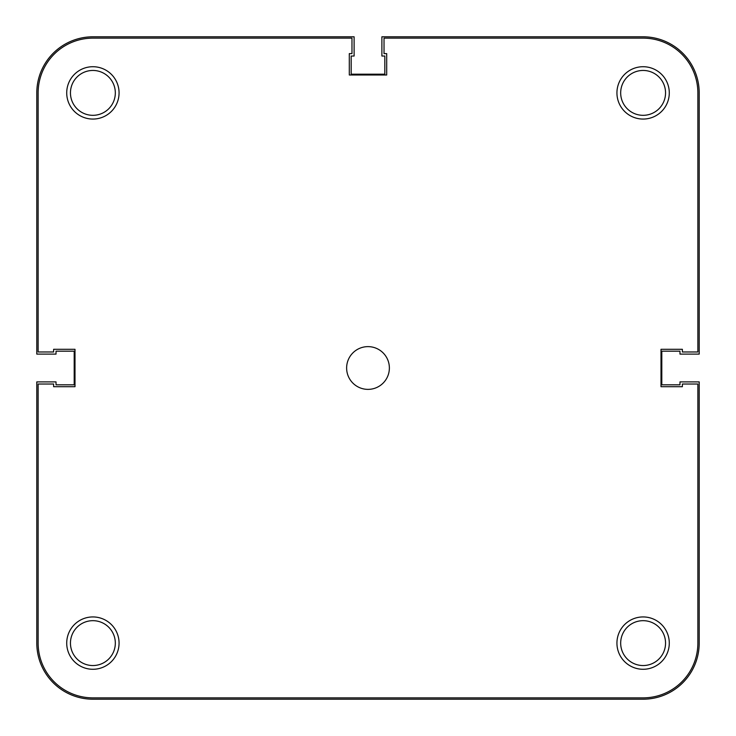<?xml version="1.0" encoding="UTF-8"?>
<svg xmlns="http://www.w3.org/2000/svg" width="736" height="736" viewBox="0 0 736 736"><rect width="100%" height="100%" fill="white"/><g stroke="black" fill="none" stroke-linecap="round" stroke-linejoin="round"><path stroke-width="1.1" d="M616.934 643.108A26.174 26.174 0 0 1 643.108 616.934A26.174 26.174 0 0 1 669.282 643.108A26.174 26.174 0 0 1 643.108 669.282A26.174 26.174 0 0 1 616.934 643.108M665.546 643.108A22.439 22.439 0 0 0 643.108 620.678A22.439 22.439 0 0 0 620.678 643.108A22.439 22.439 0 0 0 643.108 665.546A22.439 22.439 0 0 0 665.546 643.108M66.718 643.108A26.174 26.174 0 0 1 92.892 616.934A26.174 26.174 0 0 1 119.066 643.108A26.174 26.174 0 0 1 92.892 669.282A26.174 26.174 0 0 1 66.718 643.108M115.322 643.108A22.439 22.439 0 0 0 92.892 620.678A22.439 22.439 0 0 0 70.454 643.108A22.439 22.439 0 0 0 92.892 665.546A22.439 22.439 0 0 0 115.322 643.108M616.934 92.892A26.174 26.174 0 0 1 643.108 66.718A26.174 26.174 0 0 1 669.282 92.892A26.174 26.174 0 0 1 643.108 119.066A26.174 26.174 0 0 1 616.934 92.892M665.546 92.892A22.439 22.439 0 0 0 643.108 70.454A22.439 22.439 0 0 0 620.678 92.892A22.439 22.439 0 0 0 643.108 115.322A22.439 22.439 0 0 0 665.546 92.892M66.718 92.892A26.174 26.174 0 0 1 92.892 66.718A26.174 26.174 0 0 1 119.066 92.892A26.174 26.174 0 0 1 92.892 119.066A26.174 26.174 0 0 1 66.718 92.892M115.322 92.892A22.439 22.439 0 0 0 92.892 70.454A22.439 22.439 0 0 0 70.454 92.892A22.439 22.439 0 0 0 92.892 115.322A22.439 22.439 0 0 0 115.322 92.892M346.628 368A21.372 21.372 0 0 1 368 346.628A21.372 21.372 0 0 1 389.372 368A21.372 21.372 0 0 1 368 389.372A21.372 21.372 0 0 1 346.628 368M697.866 351.974L697.866 92.892A54.758 54.758 0 0 0 643.108 38.134L384.026 38.134L384.026 53.627L386.694 53.627L386.694 74.998L349.306 74.998L349.306 53.627L351.974 53.627L351.974 38.134L92.892 38.134A54.758 54.758 0 0 0 38.134 92.892L38.134 351.974L53.627 351.974L53.627 349.306L74.998 349.306L74.998 386.694L53.627 386.694L53.627 384.026L38.134 384.026L38.134 643.108A54.758 54.758 0 0 0 92.892 697.866L643.108 697.866A54.758 54.758 0 0 0 697.866 643.108L697.866 384.026L682.373 384.026L682.373 386.694L661.002 386.694L661.002 349.306L682.373 349.306L682.373 351.974L697.866 351.974M699.2 643.108A56.092 56.092 0 0 1 643.108 699.2L92.892 699.2A56.092 56.092 0 0 1 36.8 643.108L36.8 381.892L56.028 381.892L56.028 384.827L74.198 384.827L74.198 351.173L56.028 351.173L56.028 354.108L36.8 354.108L36.8 92.892A56.092 56.092 0 0 1 92.892 36.8L354.108 36.8L354.108 56.028L351.173 56.028L351.173 74.198L384.827 74.198L384.827 56.028L381.892 56.028L381.892 36.8L643.108 36.8A56.092 56.092 0 0 1 699.2 92.892L699.2 354.108L679.972 354.108L679.972 351.173L661.802 351.173L661.802 384.827L679.972 384.827L679.972 381.892L699.2 381.892L699.2 643.108"/></g></svg>
